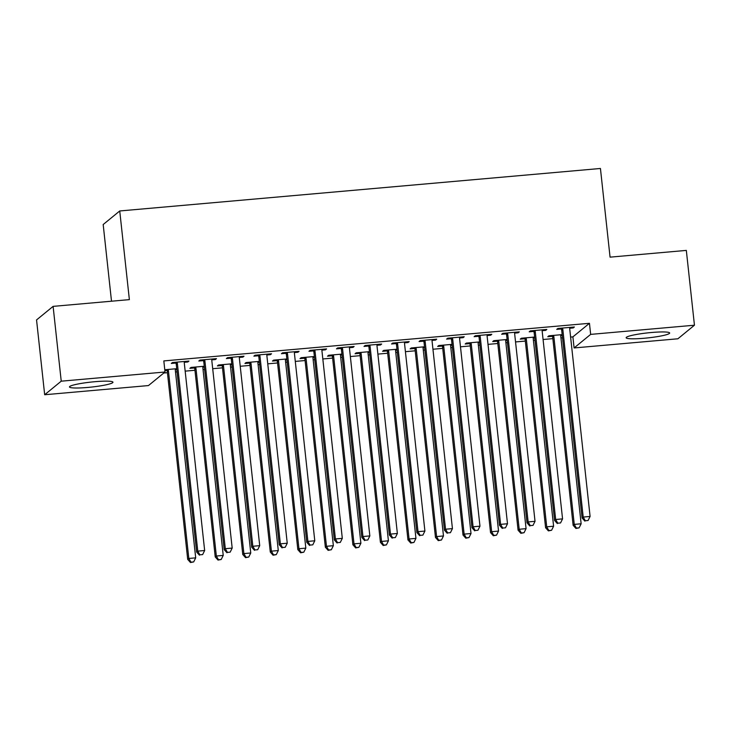 <?xml version="1.0" encoding="UTF-8"?>
<svg xmlns="http://www.w3.org/2000/svg" width="731" height="731" viewBox="0 0 731 731"><rect width="100%" height="100%" fill="white"/><g stroke="black" fill="none" stroke-linecap="round" stroke-linejoin="round"><path stroke-width="1.1" d="M94.71 381.719A21.884 2.504 -6.2 0 1 112.976 382.212A21.884 2.504 -6.2 0 1 87.729 387.439A21.884 2.504 -6.2 0 1 69.472 386.946A21.884 2.504 -6.2 0 1 94.71 381.719M651.394 332.514A21.884 2.504 -6.2 0 1 669.66 333.016A21.884 2.504 -6.2 0 1 644.413 338.234A21.884 2.504 -6.2 0 1 626.147 337.74A21.884 2.504 -6.2 0 1 651.394 332.514M163.781 373.029L167.417 372.709M175.513 371.988L177.076 371.851M185.162 371.138L194.949 370.27M203.044 369.557L204.607 369.42M212.694 368.707L222.48 367.839M230.576 367.126L232.138 366.989M240.225 366.268L250.011 365.409M258.107 364.687L259.669 364.55M267.756 363.837L277.542 362.969M285.638 362.256L287.201 362.119M295.287 361.406L305.074 360.538M313.17 359.826L314.732 359.689M322.819 358.967L332.605 358.108M340.701 357.395L342.263 357.249M350.35 356.536L360.136 355.668M368.232 354.955L369.795 354.818M377.881 354.106L387.668 353.237M395.763 352.525L397.326 352.388M405.413 351.675L415.199 350.807M423.295 350.094L424.857 349.957M432.944 349.235L442.73 348.376M450.826 347.654L452.388 347.517M460.475 346.805L470.261 345.937M478.357 345.224L479.92 345.087M488.006 344.374L497.793 343.506M505.889 342.793L507.451 342.656M515.538 341.934L525.324 341.075M533.42 340.354L534.982 340.217M543.069 339.504L552.855 338.636M560.942 337.923L562.514 337.786M570.6 337.073L572.894 336.872L574.1 347.947L590.657 334.387L694.45 325.213L677.893 338.782L574.1 347.947M148.466 385.566L44.673 394.74L61.23 381.18L165.023 372.006L148.466 385.566M61.23 381.18L53.107 306.371L36.55 319.931L44.673 394.74M111.505 301.209L103.181 224.527L119.738 210.967L600.434 168.477L610.065 257.148L686.327 250.404L694.45 325.213M204.351 367.072L202.862 367.2M194.336 367.958L189.877 368.351L191.001 367.437L204.26 366.258M215.261 358.747L215.343 359.561L216.467 358.638L199.947 360.1L198.832 361.013L203.282 360.621M215.343 359.561L211.807 359.871M259.414 362.201L257.924 362.338M249.399 363.088L244.94 363.481L246.064 362.567L259.322 361.397M270.324 353.877L270.406 354.69L271.53 353.777L255.009 355.229L253.895 356.152L258.345 355.759M270.406 354.69L266.87 355.001M314.476 357.34L312.987 357.468M304.462 358.227L300.002 358.619L301.126 357.697L314.385 356.527M325.386 349.016L325.469 349.82L326.593 348.906L310.072 350.368L308.957 351.282L313.407 350.889M325.469 349.82L321.932 350.14M369.539 352.47L368.049 352.598M359.524 353.356L355.065 353.749L356.189 352.835L369.447 351.657M380.449 344.146L380.531 344.959L381.655 344.036L365.135 345.498L364.02 346.421L368.47 346.019M380.531 344.959L376.995 345.27M424.601 347.6L423.112 347.737M414.587 348.486L410.128 348.879L411.251 347.965L424.51 346.796M435.512 339.285L435.594 340.089L436.718 339.175L420.197 340.637L419.082 341.551L423.532 341.158M435.594 340.089L432.058 340.399M479.664 342.738L478.175 342.866M469.649 343.625L465.19 344.018L466.305 343.104L479.573 341.925M490.574 334.414L490.656 335.227L491.78 334.305L475.26 335.767L474.136 336.68L478.595 336.287M490.656 335.227L487.12 335.538M534.726 337.868L533.237 338.005M524.712 338.755L520.253 339.147L521.367 338.234L534.635 337.064M545.637 329.544L545.719 330.357L546.843 329.443L530.322 330.896L529.198 331.819L533.657 331.426M545.719 330.357L542.183 330.668M572.894 336.872L589.451 323.303L163.826 360.922L165.023 372.006M573.168 327.113L573.25 327.927L574.374 327.004L557.854 328.466L556.73 329.379L561.189 328.987M573.25 327.927L569.714 328.237M562.258 335.438L560.759 335.566M552.243 336.324L547.784 336.717L548.899 335.803L562.166 334.624M518.105 331.984L518.188 332.788L519.312 331.874L502.791 333.336L501.667 334.25L506.126 333.857M518.188 332.788L514.651 333.108M507.195 340.308L505.706 340.436M497.181 341.185L492.721 341.587L493.836 340.664L507.104 339.495M463.043 336.845L463.125 337.658L464.249 336.744L447.728 338.197L446.604 339.12L451.064 338.727M463.125 337.658L459.589 337.969M452.133 345.169L450.643 345.306M442.118 346.055L437.659 346.448L438.774 345.535L452.041 344.365M407.98 341.715L408.062 342.528L409.186 341.605L392.666 343.067L391.551 343.981L396.001 343.588M408.062 342.528L404.526 342.839M397.07 350.039L395.581 350.167M387.055 350.926L382.596 351.319L383.72 350.396L396.979 349.226M352.918 346.576L353 347.389L354.124 346.476L337.603 347.938L336.488 348.851L340.938 348.459M353 347.389L349.464 347.7M342.007 354.9L340.518 355.038M331.993 355.787L327.534 356.18L328.658 355.266L341.916 354.096M297.855 351.447L297.937 352.26L299.061 351.337L282.541 352.799L281.426 353.713L285.876 353.32M297.937 352.26L294.401 352.57M286.945 359.771L285.455 359.899M276.93 360.657L272.471 361.05L273.595 360.136L286.854 358.958M242.793 356.317L242.875 357.121L243.999 356.207L227.478 357.669L226.363 358.583L230.813 358.19M242.875 357.121L239.339 357.441M231.882 364.641L230.393 364.769M221.868 365.518L217.409 365.92L218.532 364.997L231.791 363.828M187.73 361.178L187.812 361.991L188.936 361.077L172.415 362.53L171.301 363.453L175.751 363.06M187.812 361.991L184.276 362.302M176.82 369.502L175.33 369.639M166.805 370.389L164.868 370.562M176.728 368.698L164.786 369.749M589.451 323.303L590.657 334.387M53.107 306.371L129.369 299.628L119.738 210.967M562.824 329.48L561.71 330.403L582.086 517.977L583.201 517.064L562.824 329.48A2.805 2.741 50.7 0 0 562.514 328.466L562.313 328.073M585.321 520.755L588.08 520.509L585.321 520.755L583.201 517.064L590.091 516.452L569.714 328.877A2.805 2.741 50.7 0 1 569.796 327.826L569.915 327.406M561.71 330.403A2.805 2.741 50.7 0 0 561.399 329.379L560.778 328.21M582.086 517.977L584.873 521.121M588.08 520.509L590.091 516.452M551.832 335.538L552.444 336.717A2.805 2.741 -129.3 0 1 552.755 337.731L573.131 525.306L574.255 524.392L581.136 523.78L560.759 336.205A2.805 2.741 -129.3 0 1 560.851 335.154L560.969 334.734M553.358 335.41L553.568 335.794A2.805 2.741 -129.3 0 1 553.879 336.817L574.255 524.392L576.375 528.084L575.927 528.449L579.126 527.846L576.375 528.084M581.136 523.78L579.126 527.846M575.927 528.449L573.131 525.306M535.293 331.92L534.178 332.833L554.555 520.408L555.67 519.494L535.293 331.92A2.805 2.741 50.7 0 0 534.982 330.896L534.781 330.503M557.79 523.186L560.549 522.948L557.79 523.186L555.67 519.494L562.559 518.882L542.183 331.307A2.805 2.741 50.7 0 1 542.265 330.257L542.384 329.836M534.178 332.833A2.805 2.741 50.7 0 0 533.868 331.819L533.246 330.64M554.555 520.408L557.342 523.551M560.549 522.948L562.559 518.882M507.762 334.35L506.647 335.264L527.024 522.839L528.138 521.925L507.762 334.35A2.805 2.741 50.7 0 0 507.451 333.336L507.25 332.943M530.258 525.616L533.018 525.379L530.258 525.616L528.138 521.925L535.028 521.322L514.651 333.738A2.805 2.741 50.7 0 1 514.734 332.687L514.852 332.267M506.647 335.264A2.805 2.741 50.7 0 0 506.336 334.25L505.715 333.071M527.024 522.839L529.811 525.991M533.018 525.379L535.028 521.322M524.301 337.978L524.913 339.147A2.805 2.741 -129.3 0 1 525.223 340.162L545.6 527.745L546.724 526.823L553.605 526.219L533.228 338.636A2.805 2.741 -129.3 0 1 533.319 337.585L533.438 337.165M525.827 337.841L526.037 338.234A2.805 2.741 -129.3 0 1 526.347 339.248L546.724 526.823L548.844 530.523L548.396 530.889L551.594 530.277L548.844 530.523M553.605 526.219L551.594 530.277M548.396 530.889L545.6 527.745M496.769 340.408L497.382 341.578A2.805 2.741 -129.3 0 1 497.692 342.601L518.078 530.176L519.193 529.262L526.073 528.65L505.697 341.075A2.805 2.741 -129.3 0 1 505.788 340.025L505.907 339.604M498.295 340.271L498.505 340.664A2.805 2.741 -129.3 0 1 498.816 341.679L519.193 529.262L521.313 532.954L520.865 533.319L524.063 532.707L521.313 532.954M526.073 528.65L524.063 532.707M520.865 533.319L518.078 530.176M480.23 336.781L479.116 337.695L499.492 525.278L500.607 524.355L480.23 336.781A2.805 2.741 50.7 0 0 479.92 335.767L479.719 335.374M502.727 528.056L505.487 527.809L502.727 528.056L500.607 524.355L507.497 523.752L487.12 336.178A2.805 2.741 50.7 0 1 487.202 335.118L487.321 334.697M479.116 337.695A2.805 2.741 50.7 0 0 478.805 336.68L478.184 335.511M499.492 525.278L502.279 528.422M505.487 527.809L507.497 523.752M452.699 339.211L451.584 340.134L471.961 527.709L473.076 526.795L452.699 339.211A2.805 2.741 50.7 0 0 452.388 338.197L452.187 337.804M475.196 530.487L477.955 530.24L475.196 530.487L473.076 526.795L479.965 526.183L459.589 338.608A2.805 2.741 50.7 0 1 459.671 337.558L459.79 337.137M451.584 340.134A2.805 2.741 50.7 0 0 451.274 339.111L450.652 337.941M471.961 527.709L474.757 530.852M477.955 530.24L479.965 526.183M469.238 342.839L469.85 344.018A2.805 2.741 -129.3 0 1 470.161 345.032L490.547 532.607L491.661 531.693L498.542 531.081L478.165 343.506A2.805 2.741 -129.3 0 1 478.257 342.455L478.376 342.035M470.764 342.702L470.974 343.095A2.805 2.741 -129.3 0 1 471.285 344.118L491.661 531.693L493.781 535.384L493.334 535.75L496.532 535.147L493.781 535.384M498.542 531.081L496.532 535.147M493.334 535.75L490.547 532.607M441.707 345.279L442.319 346.448A2.805 2.741 -129.3 0 1 442.63 347.463L463.015 535.046L464.13 534.123L471.011 533.52L450.634 345.937A2.805 2.741 -129.3 0 1 450.725 344.886L450.844 344.465M443.233 345.142L443.443 345.535A2.805 2.741 -129.3 0 1 443.754 346.549L464.13 534.123L466.25 537.824L465.802 538.19L469 537.577L466.25 537.824M471.011 533.52L469 537.577M465.802 538.19L463.015 535.046M425.168 341.651L424.053 342.565L444.43 530.139L445.544 529.226L425.168 341.651A2.805 2.741 50.7 0 0 424.857 340.628L424.656 340.244M447.674 532.917L450.424 532.68L447.674 532.917L445.544 529.226L452.434 528.614L432.058 341.039A2.805 2.741 50.7 0 1 432.14 339.988L432.259 339.568M424.053 342.565A2.805 2.741 50.7 0 0 423.742 341.551L423.121 340.372M444.43 530.139L447.226 533.283M450.424 532.68L452.434 528.614M414.175 347.709L414.788 348.879A2.805 2.741 -129.3 0 1 415.098 349.902L435.484 537.477L436.599 536.563L443.479 535.951L423.103 348.376A2.805 2.741 -129.3 0 1 423.194 347.326L423.313 346.896M415.701 347.572L415.912 347.965A2.805 2.741 -129.3 0 1 416.222 348.979L436.599 536.563L438.719 540.255L438.271 540.62L441.469 540.008L438.719 540.255M443.479 535.951L441.469 540.008M438.271 540.62L435.484 537.477M397.637 344.082L396.522 344.995L416.898 532.579L418.013 531.656L397.637 344.082A2.805 2.741 50.7 0 0 397.326 343.067L397.125 342.675M420.142 535.357L422.893 535.11L420.142 535.357L418.013 531.656L424.903 531.053L404.526 343.469A2.805 2.741 50.7 0 1 404.608 342.419L404.727 341.998M396.522 344.995A2.805 2.741 50.7 0 0 396.211 343.981L395.59 342.812M416.898 532.579L419.695 535.722M422.893 535.11L424.903 531.053M386.644 350.14L387.256 351.319A2.805 2.741 -129.3 0 1 387.567 352.333L407.953 539.907L409.068 538.994L415.948 538.381L395.572 350.807A2.805 2.741 -129.3 0 1 395.663 349.756L395.782 349.336M388.17 350.003L388.38 350.396A2.805 2.741 -129.3 0 1 388.691 351.419L409.068 538.994L411.188 542.685L410.74 543.051L413.938 542.439L411.188 542.685M415.948 538.381L413.938 542.439M410.74 543.051L407.953 539.907M370.105 346.512L368.991 347.435L389.367 535.01L390.482 534.096L370.105 346.512A2.805 2.741 50.7 0 0 369.795 345.498L369.594 345.105M392.611 537.788L395.361 537.541L392.611 537.788L390.482 534.096L397.372 533.484L376.995 345.909A2.805 2.741 50.7 0 1 377.077 344.858L377.196 344.438M368.991 347.435A2.805 2.741 50.7 0 0 368.68 346.412L368.058 345.242M389.367 535.01L392.163 538.153M395.361 537.541L397.372 533.484M359.113 352.57L359.725 353.749A2.805 2.741 -129.3 0 1 360.045 354.763L380.422 542.338L381.536 541.424L388.417 540.821L368.04 353.237A2.805 2.741 -129.3 0 1 368.132 352.187L368.25 351.766M360.639 352.443L360.849 352.835A2.805 2.741 -129.3 0 1 361.16 353.85L381.536 541.424L383.656 545.116L383.208 545.49L386.407 544.878L383.656 545.116M388.417 540.821L386.407 544.878M383.208 545.49L380.422 542.338M342.574 348.952L341.459 349.866L361.836 537.44L362.951 536.527L342.574 348.952A2.805 2.741 50.7 0 0 342.263 347.929L342.062 347.536M365.08 540.218L367.83 539.981L365.08 540.218L362.951 536.527L369.84 535.914L349.464 348.34A2.805 2.741 50.7 0 1 349.546 347.289L349.665 346.869M341.459 349.866A2.805 2.741 50.7 0 0 341.149 348.851L340.527 347.673M361.836 537.44L364.632 540.584M367.83 539.981L369.84 535.914M331.582 355.01L332.194 356.18A2.805 2.741 -129.3 0 1 332.514 357.194L352.89 544.778L354.005 543.855L360.886 543.252L340.509 355.677A2.805 2.741 -129.3 0 1 340.6 354.617L340.719 354.197M333.108 354.873L333.318 355.266A2.805 2.741 -129.3 0 1 333.628 356.28L354.005 543.855L356.125 547.556L355.677 547.921L358.875 547.309L356.125 547.556M360.886 543.252L358.875 547.309M355.677 547.921L352.89 544.778M315.043 351.383L313.928 352.296L334.305 539.88L335.419 538.957L315.043 351.383A2.805 2.741 50.7 0 0 314.732 350.368L314.531 349.975M337.548 542.658L340.299 542.411L337.548 542.658L335.419 538.957L342.309 538.354L321.932 350.77A2.805 2.741 50.7 0 1 322.015 349.72L322.133 349.299M313.928 352.296A2.805 2.741 50.7 0 0 313.617 351.282L312.996 350.112M334.305 539.88L337.101 543.023M340.299 542.411L342.309 538.354M304.05 357.441L304.663 358.61A2.805 2.741 -129.3 0 1 304.982 359.634L325.359 547.208L326.474 546.295L333.354 545.682L312.978 358.108A2.805 2.741 -129.3 0 1 313.069 357.057L313.188 356.637M305.576 357.304L305.786 357.697A2.805 2.741 -129.3 0 1 306.097 358.711L326.474 546.295L328.594 549.986L328.146 550.352L331.344 549.739L328.594 549.986M333.354 545.682L331.344 549.739M328.146 550.352L325.359 547.208M287.511 353.813L286.397 354.736L306.773 542.311L307.897 541.397L287.511 353.813A2.805 2.741 50.7 0 0 287.201 352.799L287 352.406M310.017 545.088L312.767 544.842L310.017 545.088L307.897 541.397L314.778 540.785L294.401 353.21A2.805 2.741 50.7 0 1 294.483 352.159L294.602 351.73M286.397 354.736A2.805 2.741 50.7 0 0 286.086 353.713L285.465 352.543M306.773 542.311L309.569 545.454M312.767 544.842L314.778 540.785M276.519 359.871L277.131 361.05A2.805 2.741 -129.3 0 1 277.451 362.064L297.828 549.639L298.942 548.725L305.823 548.113L285.446 360.538A2.805 2.741 -129.3 0 1 285.538 359.488L285.657 359.067M278.045 359.743L278.255 360.127A2.805 2.741 -129.3 0 1 278.566 361.151L298.942 548.725L301.062 552.417L300.615 552.782L303.813 552.179L301.062 552.417M305.823 548.113L303.813 552.179M300.615 552.782L297.828 549.639M259.98 356.253L258.865 357.167L279.242 544.741L280.366 543.827L259.98 356.253A2.805 2.741 50.7 0 0 259.669 355.229L259.468 354.837M282.486 547.519L285.236 547.281L282.486 547.519L280.366 543.827L287.246 543.215L266.87 355.641A2.805 2.741 50.7 0 1 266.952 354.59L267.071 354.17M258.865 357.167A2.805 2.741 50.7 0 0 258.555 356.152L257.933 354.974M279.242 544.741L282.038 547.885M285.236 547.281L287.246 543.215M248.988 362.311L249.6 363.481A2.805 2.741 -129.3 0 1 249.92 364.495L270.296 552.079L271.411 551.156L278.292 550.553L257.915 362.969A2.805 2.741 -129.3 0 1 258.006 361.918L258.125 361.498M250.514 362.174L250.724 362.567A2.805 2.741 -129.3 0 1 251.035 363.581L271.411 551.156L273.531 554.856L273.083 555.222L276.281 554.61L273.531 554.856M278.292 550.553L276.281 554.61M273.083 555.222L270.296 552.079M232.449 358.683L231.334 359.597L251.711 547.172L252.835 546.258L232.449 358.683A2.805 2.741 50.7 0 0 232.138 357.669L231.937 357.276M254.955 549.95L257.705 549.712L254.955 549.95L252.835 546.258L259.715 545.655L239.339 358.071A2.805 2.741 50.7 0 1 239.421 357.02L239.54 356.6M231.334 359.597A2.805 2.741 50.7 0 0 231.023 358.583L230.402 357.404M251.711 547.172L254.507 550.324M257.705 549.712L259.715 545.655M221.456 364.742L222.078 365.911A2.805 2.741 -129.3 0 1 222.388 366.935L242.765 554.509L243.88 553.595L250.76 552.983L230.384 365.409A2.805 2.741 -129.3 0 1 230.475 364.358L230.594 363.937M222.982 364.605L223.193 364.997A2.805 2.741 -129.3 0 1 223.503 366.012L243.88 553.595L246 557.287L245.552 557.652L248.75 557.04L246 557.287M250.76 552.983L248.75 557.04M245.552 557.652L242.765 554.509M204.918 361.114L203.803 362.028L224.179 549.611L225.303 548.689L204.918 361.114A2.805 2.741 50.7 0 0 204.607 360.1L204.406 359.707M227.423 552.389L230.174 552.143L227.423 552.389L225.303 548.689L232.184 548.086L211.807 360.511A2.805 2.741 50.7 0 1 211.889 359.451L212.008 359.031M203.803 362.028A2.805 2.741 50.7 0 0 203.492 361.013L202.871 359.844M224.179 549.611L226.975 552.755M230.174 552.143L232.184 548.086M193.925 367.172L194.547 368.351A2.805 2.741 -129.3 0 1 194.857 369.365L215.234 556.94L216.349 556.026L223.229 555.414L202.852 367.839A2.805 2.741 -129.3 0 1 202.944 366.788L203.063 366.368M195.451 367.035L195.661 367.428A2.805 2.741 -129.3 0 1 195.972 368.451L216.349 556.026L218.468 559.718L218.021 560.083L221.219 559.48L218.468 559.718M223.229 555.414L221.219 559.48M218.021 560.083L215.234 556.94M177.386 363.545L176.272 364.467L196.648 552.042L197.772 551.128L177.386 363.545A2.805 2.741 50.7 0 0 177.076 362.53L176.875 362.137M199.892 554.82L202.642 554.573L199.892 554.82L197.772 551.128L204.653 550.516L184.276 362.941A2.805 2.741 50.7 0 1 184.358 361.891L184.477 361.47M176.272 364.467A2.805 2.741 50.7 0 0 175.961 363.444L175.339 362.274M196.648 552.042L199.444 555.185M202.642 554.573L204.653 550.516M166.394 369.612L167.015 370.781A2.805 2.741 -129.3 0 1 167.326 371.796L187.703 559.379L188.817 558.457L195.698 557.854L175.321 370.27A2.805 2.741 -129.3 0 1 175.413 369.219L175.531 368.799M167.92 369.475L168.13 369.868A2.805 2.741 -129.3 0 1 168.441 370.882L188.817 558.457L190.937 562.157L190.489 562.523L193.697 561.911L190.937 562.157M195.698 557.854L193.697 561.911M190.489 562.523L187.703 559.379M562.514 328.466L561.399 329.379M552.444 336.717L553.568 335.794M552.755 337.731L553.879 336.817M534.982 330.896L533.868 331.819M507.451 333.336L506.336 334.25M524.913 339.147L526.037 338.234M525.223 340.162L526.347 339.248M497.382 341.578L498.505 340.664M497.692 342.601L498.816 341.679M479.92 335.767L478.805 336.68M452.388 338.197L451.274 339.111M469.85 344.018L470.974 343.095M470.161 345.032L471.285 344.118M442.319 346.448L443.443 345.535M442.63 347.463L443.754 346.549M424.857 340.628L423.742 341.551M414.788 348.879L415.912 347.965M415.098 349.902L416.222 348.979M397.326 343.067L396.211 343.981M387.256 351.319L388.38 350.396M387.567 352.333L388.691 351.419M369.795 345.498L368.68 346.412M359.725 353.749L360.849 352.835M360.045 354.763L361.16 353.85M342.263 347.929L341.149 348.851M332.194 356.18L333.318 355.266M332.514 357.194L333.628 356.28M314.732 350.368L313.617 351.282M304.663 358.61L305.786 357.697M304.982 359.634L306.097 358.711M287.201 352.799L286.086 353.713M277.131 361.05L278.255 360.127M277.451 362.064L278.566 361.151M259.669 355.229L258.555 356.152M249.6 363.481L250.724 362.567M249.92 364.495L251.035 363.581M232.138 357.669L231.023 358.583M222.078 365.911L223.193 364.997M222.388 366.935L223.503 366.012M204.607 360.1L203.492 361.013M194.547 368.351L195.661 367.428M194.857 369.365L195.972 368.451M177.076 362.53L175.961 363.444M167.015 370.781L168.13 369.868M167.326 371.796L168.441 370.882"/></g></svg>
